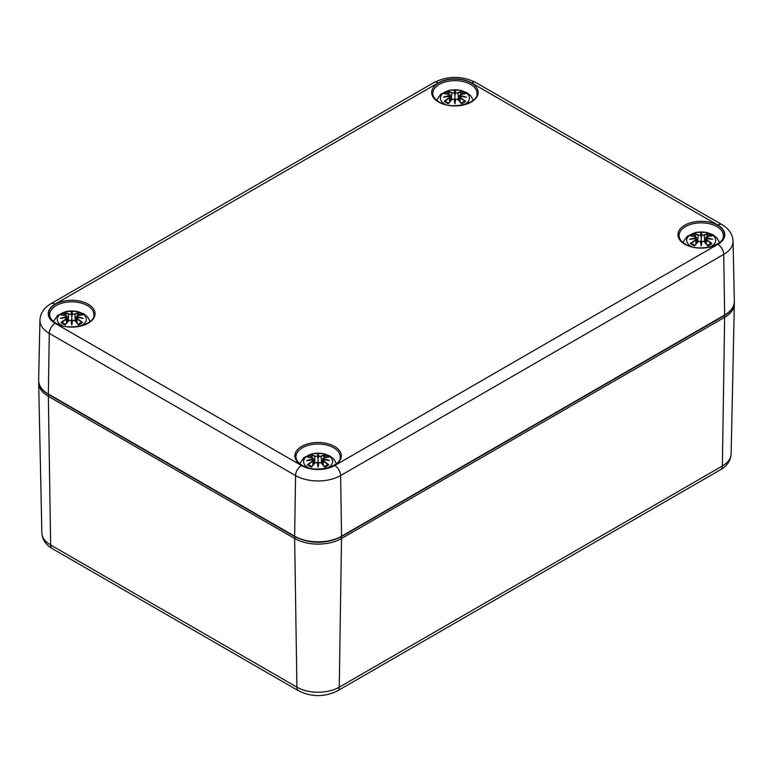 <?xml version="1.0" encoding="UTF-8"?>
<svg xmlns="http://www.w3.org/2000/svg" width="773" height="773" viewBox="0 0 773 773"><rect width="100%" height="100%" fill="white"/><g stroke="black" fill="none" stroke-linecap="round" stroke-linejoin="round"><path stroke-width="1.16" d="M445.412 104.5A14.513 8.377 180 0 1 444.175 92.538A14.513 8.377 180 0 1 464.931 92.113A14.513 8.377 180 0 1 465.172 104.094A14.513 8.377 180 0 1 464.418 104.5M445.006 93.852L444.233 93.726A35.867 22.05 46.7 0 1 449.248 94.49L449.567 95.543A35.597 32.08 168.6 0 0 443.431 97.214A35.597 24.949 6.9 0 1 449.567 96.47L449.248 97.775A35.867 25.654 124.8 0 0 444.233 101.302A12.532 7.237 180 0 0 448.35 103.679A35.867 14.996 -63.7 0 1 452.07 99.398L454.118 99.089A35.597 1.073 79 0 0 454.911 103.843A35.597 1.073 -79 0 0 455.712 99.089L457.761 99.398A35.867 14.996 63.7 0 1 461.471 103.679L461.249 103.224L461.471 103.679A12.532 7.237 180 0 0 465.597 101.302A35.867 25.654 -124.8 0 0 460.573 97.775L460.37 98.094A35.597 25.461 55.2 0 1 464.815 101.166L465.597 101.302M460.573 97.775L460.254 96.47A35.597 24.949 -6.9 0 1 466.399 97.214A35.597 32.08 -168.6 0 0 460.254 95.543L460.573 94.49A35.867 22.05 -46.7 0 1 465.597 93.726A12.532 7.237 180 0 0 461.471 91.349A35.867 18.61 107.7 0 0 457.761 92.866L455.712 92.924A35.597 6.058 -84.6 0 0 454.911 90.576A35.597 6.058 84.6 0 0 454.118 92.924L452.07 92.866A35.867 18.61 -107.7 0 0 448.35 91.349L449.277 94.432M460.254 96.47L459.259 100.838M460.08 96.519L460.148 101.852M466.399 97.214L464.37 96.905M460.186 96.412L464.476 96.886M459.664 97.089L460.254 95.543M464.815 93.852L465.597 93.726M464.264 101.437L464.815 101.166L464.264 101.437M457.761 92.866L457.964 93.185A35.597 18.465 -72.3 0 1 461.249 91.794L461.471 91.349M455.712 92.924L457.964 93.185L458.544 100.046M454.911 90.576L454.911 101.659L455.442 99.166A35.326 1.073 101 0 1 454.911 102.374L454.911 103.843M452.07 92.866L454.118 92.924M461.249 91.794L460.553 94.432M455.442 93.233L454.911 95.437L454.389 93.233M449.567 95.543L449.722 96.432M443.431 97.214L445.451 96.905M449.644 96.412L445.345 96.886M449.248 97.775L449.567 96.47M449.673 101.852L449.451 98.094A35.597 25.461 -55.2 0 0 445.006 101.166L444.233 101.302M452.07 99.398L451.867 99.485A35.597 14.88 116.3 0 0 448.582 103.224L448.35 103.679L448.582 103.224M454.379 99.166L454.911 102.374A35.326 1.073 -101 0 1 454.379 99.166L454.379 99.166M452.591 99.06L451.983 99.379M457.838 99.379L457.239 99.06M457.761 99.398L457.964 99.485A35.597 14.88 -116.3 0 1 461.249 103.224M62.294 325.694A14.513 8.377 180 0 1 61.057 313.722A14.513 8.377 180 0 1 81.812 313.297A14.513 8.377 180 0 1 82.064 325.288A14.513 8.377 180 0 1 81.3 325.694M61.898 315.046L61.115 314.92A35.867 22.05 46.7 0 1 66.14 315.674L66.459 316.737A35.597 32.08 168.6 0 0 60.313 318.399A35.597 24.949 6.9 0 1 66.459 317.655L66.14 318.969A35.867 25.654 124.8 0 0 61.115 322.496A12.532 7.237 180 0 0 65.241 324.873A35.867 14.996 -63.7 0 1 68.952 320.592L71 320.283A35.597 1.073 79 0 0 71.802 325.037A35.597 1.073 -79 0 0 72.594 320.283L74.643 320.592A35.867 14.996 63.7 0 1 78.363 324.873L78.131 324.418L78.363 324.873A12.532 7.237 180 0 0 82.479 322.496A35.867 25.654 -124.8 0 0 77.464 318.969L77.261 319.288A35.597 25.461 55.2 0 1 81.706 322.36L82.479 322.496M77.464 318.969L77.145 317.655A35.597 24.949 -6.9 0 1 83.291 318.399A35.597 32.08 -168.6 0 0 77.145 316.737L77.464 315.674A35.867 22.05 -46.7 0 1 82.479 314.92A12.532 7.237 180 0 0 78.363 312.543A35.867 18.61 107.7 0 0 74.643 314.051L72.594 314.109A35.597 6.058 -84.6 0 0 71.802 311.77A35.597 6.058 84.6 0 0 71 314.109L68.952 314.051A35.867 18.61 -107.7 0 0 65.241 312.543L66.159 315.626M77.145 317.655L76.15 322.022M76.962 317.713L77.039 323.046M83.291 318.399L81.262 318.099M77.068 317.597L81.368 318.08M76.546 318.283L77.145 316.737M81.706 315.046L82.479 314.92M81.155 322.631L81.706 322.36L81.155 322.631M74.643 314.051L74.846 314.369A35.597 18.465 -72.3 0 1 78.131 312.978L78.363 312.543M72.594 314.109L74.846 314.369L75.425 321.239M71.802 311.77L71.802 322.853L72.333 320.351A35.326 1.073 101 0 1 71.802 323.558L71.802 325.037M68.952 314.051L71 314.109M78.131 312.978L77.435 315.626M72.324 314.427L71.802 316.621L71.271 314.427M66.459 316.737L67.048 318.283L66.459 317.655M60.313 318.399L62.342 318.099M66.526 317.597L62.236 318.08M66.14 318.969L66.633 317.713M66.565 323.046L66.343 319.288A35.597 25.461 -55.2 0 0 61.898 322.36L61.115 322.496M68.952 320.592L68.749 320.679A35.597 14.88 116.3 0 0 65.463 324.418L65.241 324.873L65.463 324.418M71.271 320.351L71.802 323.558A35.326 1.073 -101 0 1 71.271 320.351L71.271 320.351M69.473 320.244L68.874 320.563M74.73 320.563L74.121 320.244M74.643 320.592L74.846 320.679A35.597 14.88 -116.3 0 1 78.131 324.418M691.7 246.693A14.513 8.377 180 0 1 690.463 234.731A14.513 8.377 180 0 1 711.218 234.306A14.513 8.377 180 0 1 711.46 246.287A14.513 8.377 180 0 1 710.706 246.693M691.294 236.045L690.521 235.92A35.867 22.05 46.7 0 1 695.536 236.683L695.855 237.736A35.597 32.08 168.6 0 0 689.709 239.408A35.597 24.949 6.9 0 1 695.855 238.664L695.536 239.968A35.867 25.654 124.8 0 0 690.521 243.495A12.532 7.237 180 0 0 694.637 245.872A35.867 14.996 -63.7 0 1 698.357 241.591L700.406 241.282A35.597 1.073 79 0 0 701.198 246.036A35.597 1.073 -79 0 0 702 241.282L704.048 241.591A35.867 14.996 63.7 0 1 707.759 245.872L707.537 245.418L707.759 245.872A12.532 7.237 180 0 0 711.885 243.495A35.867 25.654 -124.8 0 0 706.86 239.968L706.657 240.287A35.597 25.461 55.2 0 1 711.102 243.36L711.885 243.495M706.86 239.968L706.541 238.664A35.597 24.949 -6.9 0 1 712.687 239.408A35.597 32.08 -168.6 0 0 706.541 237.736L706.86 236.683A35.867 22.05 -46.7 0 1 711.885 235.92A12.532 7.237 180 0 0 707.759 233.543A35.867 18.61 107.7 0 0 704.048 235.06L702 235.118A35.597 6.058 -84.6 0 0 701.198 232.77A35.597 6.058 84.6 0 0 700.406 235.118L698.357 235.06A35.867 18.61 -107.7 0 0 694.637 233.543L695.565 236.625M706.541 238.664L705.546 243.031M706.367 238.712L706.435 244.046M712.687 239.408L710.658 239.099M706.474 238.606L710.764 239.079M705.952 239.282L706.541 237.736M711.102 236.045L711.885 235.92M710.551 243.63L711.102 243.36L710.551 243.63M704.048 235.06L704.251 235.379A35.597 18.465 -72.3 0 1 707.537 233.987L707.759 233.543M702 235.118L704.251 235.379L704.831 242.239M701.198 232.77L701.198 243.853L701.729 241.35A35.326 1.073 101 0 1 701.198 244.558L701.198 246.036M698.357 235.06L700.406 235.118M707.537 233.987L706.841 236.625M701.729 235.427L701.198 237.63L700.676 235.427M695.855 237.736L696.454 239.282L695.855 238.664M689.709 239.408L691.738 239.099M695.932 238.606L691.632 239.079M695.536 239.968L696.038 238.712M695.961 244.046L695.739 240.287A35.597 25.461 -55.2 0 0 691.294 243.36L690.521 243.495M698.357 241.591L698.154 241.678A35.597 14.88 116.3 0 0 694.869 245.418L694.637 245.872L694.869 245.418M700.667 241.35L701.198 244.558A35.326 1.073 -101 0 1 700.667 241.35L700.667 241.35M698.879 241.253L698.27 241.572M704.126 241.572L703.527 241.253M704.048 241.591L704.251 241.678A35.597 14.88 -116.3 0 1 707.537 245.418M308.582 467.887A14.513 8.377 180 0 1 307.345 455.915A14.513 8.377 180 0 1 328.1 455.49A14.513 8.377 180 0 1 328.351 467.481A14.513 8.377 180 0 1 327.588 467.887M308.185 457.239L307.403 457.104A35.867 22.05 46.7 0 1 312.427 457.867L312.746 458.93A35.597 32.08 168.6 0 0 306.601 460.592A35.597 24.949 6.9 0 1 312.746 459.848L312.427 461.162A35.867 25.654 124.8 0 0 307.403 464.689A12.532 7.237 180 0 0 311.529 467.066A35.867 14.996 -63.7 0 1 315.239 462.785L317.288 462.476A35.597 1.073 79 0 0 318.089 467.23A35.597 1.073 -79 0 0 318.882 462.476L320.93 462.785A35.867 14.996 63.7 0 1 324.65 467.066L324.418 466.612L324.65 467.066A12.532 7.237 180 0 0 328.767 464.689A35.867 25.654 -124.8 0 0 323.752 461.162L323.549 461.481A35.597 25.461 55.2 0 1 327.994 464.554L328.767 464.689M323.752 461.162L323.433 459.848A35.597 24.949 -6.9 0 1 329.569 460.592A35.597 32.08 -168.6 0 0 323.433 458.93L323.752 457.867A35.867 22.05 -46.7 0 1 328.767 457.104A12.532 7.237 180 0 0 324.65 454.737A35.867 18.61 107.7 0 0 320.93 456.244L318.882 456.302A35.597 6.058 -84.6 0 0 318.089 453.964A35.597 6.058 84.6 0 0 317.288 456.302L315.239 456.244A35.867 18.61 -107.7 0 0 311.529 454.737L312.447 457.819M323.433 459.848L322.438 464.215M323.249 459.906L323.327 465.24M329.569 460.592L327.549 460.293M323.356 459.79L327.655 460.273M323.752 457.867L323.433 458.93M323.549 457.954L323.278 459.809M328.467 457.085L323.636 457.838L322.834 458.573L322.254 464.013M327.994 457.239L328.767 457.104M327.443 464.824L327.994 464.554L327.443 464.824M320.93 456.244L321.133 456.563A35.597 18.465 -72.3 0 1 324.418 455.171L324.65 454.737M318.882 456.302L321.133 456.563L321.713 463.433M318.089 453.964L318.089 465.046L318.621 462.544A35.326 1.073 101 0 1 318.089 465.752L318.089 467.23M315.239 456.244L317.288 456.302M324.418 455.171L323.723 457.819M318.611 456.621L318.089 458.814L317.558 456.621M312.427 457.867L312.92 459.297L312.63 457.954M312.746 458.93L313.336 460.476L312.746 459.848M306.601 460.592L308.63 460.293M312.814 459.79L308.524 460.273M312.92 459.906L312.852 465.24M312.427 461.162L312.63 461.481A35.597 25.461 -55.2 0 0 308.185 464.554L307.403 464.689M315.239 462.785L315.036 462.872A35.597 14.88 116.3 0 0 311.751 466.612L311.529 467.066L311.751 466.612M317.558 462.544L318.089 465.752A35.326 1.073 -101 0 1 317.558 462.544L317.558 462.544M315.761 462.438L315.162 462.756M321.017 462.756L320.409 462.438M320.93 462.785L321.133 462.872A35.597 14.88 -116.3 0 1 324.418 466.612M308.185 464.554L308.736 464.824L308.185 464.554M41.868 532.964C42.37 539.718 45.858 544.946 52.351 548.656A8.29 4.793 -60 0 1 50.632 544.975A29.934 17.286 180 0 1 41.868 532.964L38.66 383.031A33.142 19.132 0 0 0 48.361 396.327L294.648 538.51A33.142 19.132 0 0 0 341.521 538.51L724.639 317.326L722.369 465.984L339.25 687.168A29.934 17.286 180 0 1 296.919 687.168L50.632 544.975L48.361 396.327A1.662 0.957 120 0 1 48.96 394.771M52.351 548.656L298.639 690.849A8.29 4.793 -60 0 1 296.919 687.168L294.648 538.51A1.662 0.957 120 0 1 295.257 536.964M298.639 690.849C311.606 697.188 324.573 697.188 337.54 690.849A8.29 4.793 -120 0 0 339.25 687.168L341.521 538.51A1.662 0.957 60 0 0 340.922 536.964M720.649 469.655A8.29 4.793 -120 0 0 722.369 465.984A29.934 17.286 180 0 0 731.132 453.973C730.611 460.756 727.113 465.984 720.649 469.655L337.54 690.849M724.04 315.771A1.662 0.957 60 0 1 724.639 317.326A33.142 19.132 0 0 0 734.34 304.031L734.292 302.687M295.972 456.795A22.117 12.764 180 0 1 318.089 444.031A22.117 12.764 180 0 1 340.197 456.795C341.995 466.477 315.142 473.859 302.224 465.317C298.011 462.718 295.933 459.877 295.972 456.795M301.663 465.375A23.219 13.402 0 0 0 340.516 459.365A23.219 13.402 0 0 0 312.079 442.948A23.219 13.402 0 0 0 301.663 465.375M471.578 82.885L717.866 225.078A23.576 13.614 180 0 1 717.866 244.326L334.757 465.52A23.576 13.614 180 0 1 301.422 465.52L55.134 323.327A23.576 13.614 180 0 1 55.134 304.079L438.243 82.885A23.576 13.614 180 0 1 471.578 82.885A8.29 4.793 120 0 1 475.733 82.479L722.021 224.672A8.29 4.793 -60 0 0 717.866 225.078M684.781 244.181A23.219 13.402 0 0 0 723.625 238.181A23.219 13.402 0 0 0 695.188 221.754A23.219 13.402 0 0 0 684.781 244.181M55.376 323.182A23.219 13.402 0 0 0 94.229 317.172A23.219 13.402 0 0 0 65.792 300.755A23.219 13.402 0 0 0 55.376 323.182M438.494 101.997A23.219 13.402 0 0 0 477.347 95.987A23.219 13.402 0 0 0 448.9 79.561A23.219 13.402 0 0 0 438.494 101.997M679.09 235.61A22.117 12.764 180 0 1 701.198 222.837A22.117 12.764 180 0 1 723.315 235.61C725.113 245.292 698.251 252.674 685.332 244.133C681.129 241.534 679.042 238.693 679.09 235.61M432.803 93.417A22.117 12.764 180 0 1 454.911 80.653A22.117 12.764 180 0 1 477.028 93.417C478.825 103.099 451.963 110.481 439.045 101.939C434.841 99.34 432.754 96.499 432.803 93.417M49.685 314.601A22.117 12.764 180 0 1 71.802 301.837A22.117 12.764 180 0 1 93.91 314.601C95.707 324.293 68.855 331.665 55.936 323.124C51.723 320.524 49.646 317.684 49.685 314.601M294.871 536.742L48.583 394.549A1.102 0.638 120 0 1 48.361 394.027L294.648 536.22L295.557 475.559A31.867 18.397 0 0 0 340.622 475.559L341.531 536.22L724.639 315.036L723.731 254.365A31.867 18.397 0 0 0 733.065 241.128L734.35 301.267A33.152 19.141 180 0 1 724.639 315.036A1.102 0.638 60 0 1 724.417 315.558L341.299 536.742A1.102 0.638 60 0 0 341.531 536.22A33.152 19.141 180 0 1 294.648 536.22A1.102 0.638 120 0 0 294.871 536.742C310.35 544.115 325.829 544.115 341.299 536.742M55.134 304.079A8.29 4.793 60 0 0 50.979 303.663C44.003 307.78 40.322 313.268 39.935 320.128A31.867 18.397 0 0 0 49.269 333.366L48.361 394.027A33.152 19.141 180 0 1 38.65 380.258C38.689 385.882 42.003 390.645 48.583 394.549M55.134 323.327A8.29 4.793 -60 0 0 49.269 333.366L295.557 475.559A8.29 4.793 120 0 1 301.422 465.52M334.757 465.52A8.29 4.793 60 0 1 340.622 475.559L723.731 254.365A8.29 4.793 60 0 0 717.866 244.326M50.979 303.663L434.097 82.479A8.29 4.793 60 0 1 438.243 82.885M444.233 93.726A12.532 7.237 180 0 1 448.35 91.349M460.08 95.871A35.326 31.838 11.4 0 1 463.819 96.741M454.379 93.195A35.326 6.01 -95.4 0 1 454.911 91.446A35.326 6.01 95.4 0 1 455.442 93.195M448.582 91.794A35.597 18.465 72.3 0 1 451.867 93.185L451.287 100.046M446.011 96.741A35.326 31.838 -11.4 0 1 449.741 95.871M460.921 92.576A11.122 6.416 180 0 1 463.481 93.881M446.34 93.881A11.122 6.416 180 0 1 448.9 92.576M61.115 314.92A12.532 7.237 180 0 1 65.241 312.543M76.971 317.056A35.326 31.838 11.4 0 1 80.701 317.935M71.271 314.379A35.326 6.01 -95.4 0 1 71.802 312.64A35.326 6.01 95.4 0 1 72.333 314.379M65.463 312.978A35.597 18.465 72.3 0 1 68.749 314.369L68.169 321.239M62.893 317.935A35.326 31.838 -11.4 0 1 66.633 317.056M77.812 313.761A11.122 6.416 180 0 1 80.373 315.075M63.231 315.075A11.122 6.416 180 0 1 65.792 313.761M690.521 235.92A12.532 7.237 180 0 1 694.637 233.543M706.367 238.065A35.326 31.838 11.4 0 1 710.107 238.934M700.667 235.388A35.326 6.01 -95.4 0 1 701.198 233.639A35.326 6.01 95.4 0 1 701.729 235.388M694.869 233.987A35.597 18.465 72.3 0 1 698.154 235.379L697.575 242.239M692.299 238.934A35.326 31.838 -11.4 0 1 696.029 238.065M707.208 234.76A11.122 6.416 180 0 1 709.769 236.074M692.627 236.074A11.122 6.416 180 0 1 695.188 234.76M307.403 457.104A12.532 7.237 180 0 1 311.529 454.737M323.259 459.249A35.326 31.838 11.4 0 1 326.989 460.128M317.558 456.572A35.326 6.01 -95.4 0 1 318.089 454.833A35.326 6.01 95.4 0 1 318.621 456.572M311.751 455.171A35.597 18.465 72.3 0 1 315.036 456.563L314.456 463.433M309.181 460.128A35.326 31.838 -11.4 0 1 312.92 459.249M324.1 455.954A11.122 6.416 180 0 1 326.66 457.268M309.519 457.268A11.122 6.416 180 0 1 312.079 455.954M731.132 453.973L734.34 304.031M38.708 381.678L38.66 383.031M734.35 301.267C734.311 306.881 730.997 311.645 724.417 315.558M434.097 82.479C447.973 75.706 461.848 75.706 475.733 82.479M733.065 241.128C732.659 234.238 728.968 228.75 722.021 224.672M39.935 320.128L38.65 380.258M473.221 100.268L470.786 95.9L466.911 92.692L460.389 90.219L449.48 90.209L440.707 94.258L436.61 100.268M459.075 100.635L459.664 95.195L460.466 94.461L465.298 93.707M450.746 100.635L450.166 95.195L449.364 94.461L444.533 93.707M454.302 99.079L451.886 99.408L448.456 103.331M455.519 99.079L457.935 99.408L461.365 103.331M464.37 101.321L461.056 103.224M448.765 103.224L445.461 101.321M450.166 97.089L450.562 100.838M90.103 321.452L87.668 317.085L83.803 313.877L77.271 311.403L66.372 311.393L57.589 315.442L53.492 321.452M75.967 321.819L76.546 316.379L77.348 315.645L82.18 314.891M67.638 321.819L67.048 316.379L66.246 315.645L61.415 314.891M71.193 320.264L68.778 320.592L65.347 324.515M72.411 320.264L74.826 320.592L78.257 324.515M81.252 322.515L77.947 324.409M65.657 324.409L62.342 322.515M67.048 318.273L67.454 322.022M719.508 242.461L717.073 238.094L713.199 234.886L706.677 232.402L695.768 232.393L686.994 236.451L682.897 242.461M705.363 242.828L705.952 237.388L706.754 236.644L711.585 235.9M697.033 242.828L696.454 237.388L695.652 236.644L690.82 235.9M700.589 241.273L698.174 241.601L694.743 245.524M701.807 241.273L704.222 241.601L707.653 245.524M710.658 243.514L707.343 245.418M695.053 245.418L691.748 243.514M696.454 239.282L696.85 243.031M336.39 463.645L333.955 459.278L330.09 456.07L323.558 453.596L312.659 453.587L303.876 457.635L299.779 463.645M323.288 459.809L322.834 460.476M313.925 464.013L313.336 458.573L312.534 457.838L307.702 457.085M317.481 462.457L315.065 462.785L311.635 466.708M318.698 462.457L321.114 462.785L324.544 466.708M327.539 464.708L324.235 466.602M311.944 466.602L308.63 464.708M313.336 460.466L313.741 464.215"/></g></svg>
